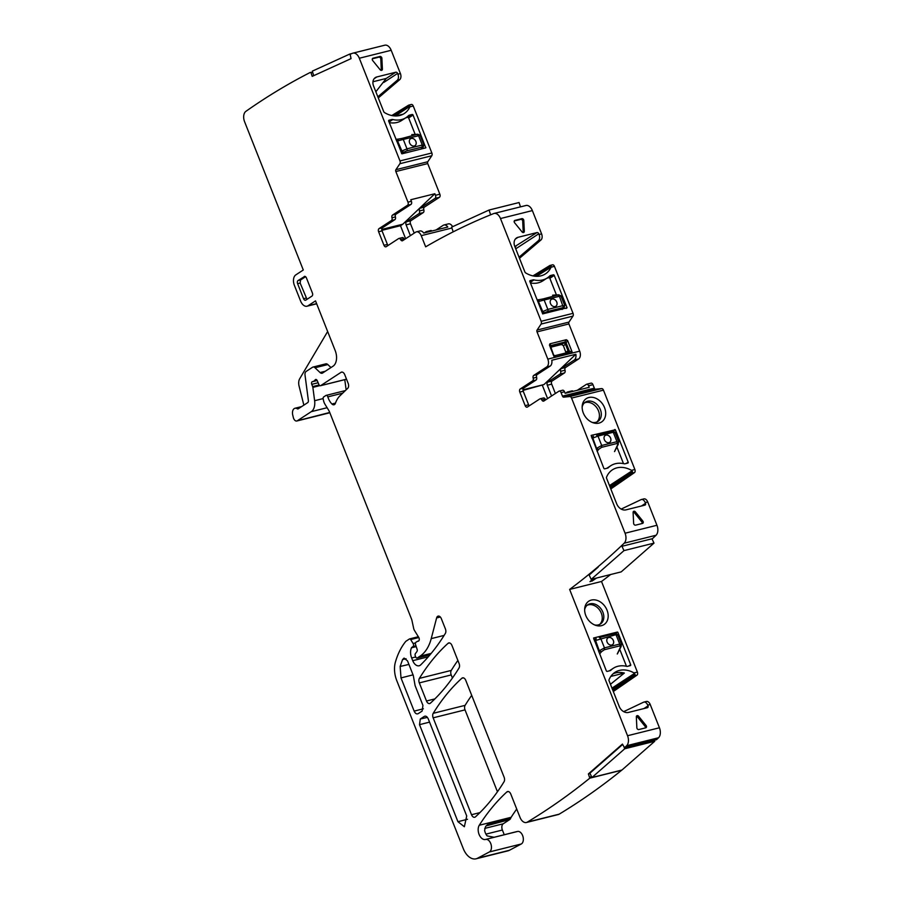 <?xml version="1.0" encoding="UTF-8"?>
<svg xmlns="http://www.w3.org/2000/svg" width="904" height="904" viewBox="0 0 904 904"><rect width="100%" height="100%" fill="white"/><g stroke="black" fill="none" stroke-linecap="round" stroke-linejoin="round"><path stroke-width="1.36" d="M313.744 75.665L312.276 71.167L349.701 54.082L349.882 54.635M351.859 53.539L349.701 54.082M491.437 214.485L487.764 215.977M454.463 231.209L453.164 231.808L451.638 227.141L489.064 210.033L490.589 214.7M520.478 206.869L519.065 202.541L489.064 210.033M653.999 543.123L621.195 571.882L591.182 579.374L623.986 550.615L621.952 546.287L651.965 538.795L653.999 543.123L623.986 550.615M598.165 567.136L589.148 575.046L591.182 579.374M654.27 740.263L654.745 741.269L624.743 748.761L591.939 777.519L589.905 773.191L622.619 744.5M654.745 741.269L621.941 770.038L591.939 777.519M624.201 747.608L624.743 748.761M563.859 343.068A1.638 1.232 -124.2 0 1 565.475 344.288L566.096 342.921L564.797 342.074L563.859 343.068A1.638 1.232 -124.2 0 0 563.633 343.102L561.553 344.503L563.395 345.701L566.051 352.91M561.553 344.503L550.581 347.249M550.446 346.91A1.638 1.277 -125.1 0 1 551.169 346.209L550.513 348.029L553.677 355.091L554.932 355.713A1.638 1.277 -122 0 1 554.163 355.645M565.339 344.017L568.051 350.786A1.638 1.243 -121.3 0 1 567.622 352.515L555.056 355.645M565.927 352.074L568.051 350.786L569.373 351.181L566.096 342.921L567.61 340.559L566.311 339.712L549.914 343.802L549.462 345.091L550.412 346.831M549.462 345.091L553.903 356.323L555.214 357.17L571.599 353.08L567.633 352.515M567.396 352.605L554.932 355.713L568.91 352.47L569.373 351.181L572.062 351.792L567.61 340.559M553.09 354.515L553.677 355.091L553.09 354.515M571.599 353.08L572.062 351.792M555.384 393.5L551.677 384.132A2.463 1.525 -104 0 1 552.107 381.013L564.458 372.957A2.463 1.525 -104 0 0 565.023 370.222A2.463 1.525 76 0 1 565.576 367.487L578.628 358.967A6.158 3.819 76 0 0 579.69 351.159L568.91 323.937A1.638 1.017 76 0 1 568.966 322.095L572.966 316.106A2.463 1.525 76 0 0 573.046 313.338L554.446 266.352A2.463 1.525 76 0 0 552.525 264.827A2.463 1.525 76 0 0 552.242 264.94M579.69 351.159L547.813 359.114L537.032 331.892A1.638 1.017 76 0 1 537.089 330.05L541.089 324.061L572.966 316.106M451.921 228L421.23 235.661L425.66 246.826A1271.826 788.378 76 0 1 493.674 213.581A8.215 5.085 76 0 1 494.081 213.446A8.215 5.085 76 0 1 500.477 218.542L541.168 321.293A2.463 1.525 76 0 1 541.089 324.061M536.4 276.319L551.067 267.2A24.634 18.894 -123.1 0 1 545.462 273.878A24.634 18.894 -123.1 0 1 525.721 272.952A1.638 1.254 -123.1 0 1 524.885 271.946L514.771 246.385A8.215 6.294 -123.1 0 1 516.534 237.955A8.215 6.294 -123.1 0 1 518.037 237.3L515.325 239.063M514.839 246.555L536.953 232.577L518.037 237.3M536.953 232.577A1.638 1.254 -123.1 0 1 538.795 233.774L539.089 234.52A4.927 3.051 76 0 1 538.456 240.6L519.032 257.165M539.089 234.52L541.598 233.899L532.366 210.587A8.215 5.085 76 0 0 525.958 205.502A8.215 5.085 76 0 0 525.552 205.626M523.156 232.554A1.638 1.254 56.9 0 0 523.224 232.034L522.704 221.175A1.638 1.254 56.9 0 0 520.715 219.389L521.823 218.666A1.638 1.254 -123.1 0 1 523.8 220.463L524.32 231.311A1.638 1.254 -123.1 0 1 522.015 231.887L514.613 222.757A1.638 1.254 -123.1 0 1 514.952 220.384L514.41 220.734M521.823 218.666L514.952 220.384M530.456 282.963A25.448 19.526 56.9 0 0 542.908 280.794L547.327 277.912A25.448 19.526 -123.1 0 0 549.722 275.969A2.87 2.203 -123.1 0 1 549.994 275.754A2.87 2.203 -123.1 0 1 550.513 275.528L549.496 276.195M556.435 294.964L549.847 278.296A0.825 0.633 56.9 0 0 548.92 277.697L553.327 274.816L550.513 275.528M553.327 274.816A0.825 0.633 -123.1 0 1 554.254 275.415L549.847 278.296M566.051 308.467L567.068 307.801L554.254 275.415M567.068 307.801L542.694 313.88L529.868 281.506A0.825 0.633 -123.1 0 1 530.196 280.59L529.925 280.771M530.015 281.845L533.01 279.89L530.196 280.59M533.01 279.89A2.87 2.203 -123.1 0 1 533.993 279.901A25.448 19.526 -123.1 0 0 547.327 277.912M515.969 246.272L515.19 247.447M551.304 266.578L550.898 265.618A2.463 1.525 76 0 0 550.027 265.448L552.525 264.827M532.976 275.889L549.745 265.573A2.463 1.525 76 0 1 550.027 265.448M327.655 331.508L299.699 378.753A8.215 5.085 76 0 0 299.077 386.087L303.857 405.139M381.239 70.365A1.638 1.254 56.9 0 0 381.307 69.845L380.787 58.986A1.638 1.254 56.9 0 0 378.81 57.189L372.335 58.805M405.67 117.859L407.727 117.35A0.825 0.633 -123.1 0 1 408.653 117.938L415.173 134.413M389.025 122.006L392.799 119.543A25.448 19.526 56.9 0 0 406.133 117.565L401.726 120.435A25.448 19.526 -123.1 0 1 389.262 122.605M395.816 115.972L402.37 114.333A24.634 18.894 -123.1 0 1 401.941 114.763M372.957 81.755L386.223 78.445L375.849 91.767M381.883 230.35L400.483 225.706L402.8 224.203L381.77 229.446M400.483 225.706L405.636 238.735M306.998 299.337L300.139 283.031L300.557 279.98L305.586 276.692M599.601 624.449A11.492 8.814 56.9 0 0 601.838 620.912A11.492 8.814 56.9 0 0 598.324 608.494A11.492 8.814 56.9 0 0 587.103 605.307M635.422 511.913A1.638 1.254 56.9 0 0 633.105 512.489L633.636 523.348A1.638 1.254 56.9 0 0 635.614 525.145L642.484 523.427A1.638 1.254 56.9 0 0 642.812 521.054L635.422 511.913L634.314 512.636A1.638 1.254 56.9 0 0 633.173 511.969M642.077 523.529A1.638 1.254 56.9 0 0 641.716 521.777L634.314 512.636M592.109 422.371A11.492 8.814 -123.1 0 0 597.917 421.422A11.492 8.814 -123.1 0 0 599.488 419.998A11.492 8.814 -123.1 0 0 600.889 417.332A11.492 8.814 56.9 0 0 596.968 404.483A11.492 8.814 56.9 0 0 585.34 402.178A11.492 8.814 56.9 0 0 583.769 403.591A11.492 8.814 56.9 0 0 582.142 407.105M596.911 421.965A11.492 8.814 -123.1 0 0 599.002 418.575A11.492 8.814 56.9 0 0 595.578 406.246A11.492 8.814 56.9 0 0 584.447 402.879M520.715 219.389L514.252 220.994M562.175 309.428L563.949 307.846A1.638 1.333 51.4 0 0 563.972 307.835M548.92 277.697L546.863 278.217M616.912 446.994L623.5 463.628M591.442 437.016L592.515 436.756M523.009 390.404L543.982 384.55L522.964 389.793M543.982 384.55L575.871 354.255L551.802 360.255A6.158 3.819 76 0 1 550.186 366.063L546.739 366.922L533.733 375.42A2.463 1.525 -104 0 0 533.168 378.154A2.463 1.525 76 0 1 532.614 380.889L520.229 388.969A2.463 1.525 -104 0 0 519.8 392.087L525.167 405.647A2.463 1.525 -104 0 0 527.088 407.173A2.463 1.525 -104 0 0 527.382 407.037L539.767 398.958A2.463 1.525 76 0 1 540.061 398.822A2.463 1.525 76 0 1 541.824 399.986A2.463 1.525 -104 0 0 543.575 401.15A2.463 1.525 -104 0 0 543.869 401.014L558.864 391.229A2.463 1.525 76 0 1 559.158 391.093A2.463 1.525 76 0 1 561.079 392.618L564.514 391.76A2.463 1.525 76 0 0 562.593 390.234A2.463 1.525 76 0 0 562.299 390.37M542.445 385.556L547.598 398.585M564.514 391.76L565.136 393.319L589.205 387.319L588.583 385.759L592.956 384.663A2.463 1.525 76 0 0 591.046 383.138A2.463 1.525 76 0 0 590.741 383.273M577.306 390.279L586.368 384.369A2.463 1.525 76 0 1 586.662 384.234A2.463 1.525 76 0 1 588.583 385.759M565.554 393.217L567.237 392.121A2.463 1.525 76 0 1 567.531 391.986A2.463 1.525 76 0 1 568.752 392.415M551.564 395.986L547.304 385.228A2.463 1.525 76 0 1 547.734 382.109L560.084 374.041A2.463 1.525 76 0 0 560.638 371.307A2.463 1.525 76 0 1 561.203 368.572L574.243 360.063L578.628 358.967M575.871 354.255A6.158 3.819 76 0 1 574.243 360.063M532.614 380.889L536.049 380.03A2.463 1.525 76 0 0 536.614 377.296A2.463 1.525 76 0 1 537.168 374.561L550.186 366.063M536.049 380.03L523.665 388.11L520.229 388.969M529.247 405.817A2.463 1.525 76 0 1 528.603 404.789L523.235 391.229A2.463 1.525 76 0 1 523.665 388.11M543.202 398.099A2.463 1.525 76 0 1 543.507 397.963A2.463 1.525 76 0 1 545.259 399.127A2.463 1.525 76 0 0 545.733 399.794M561.079 392.618L562.469 396.133A1.638 1.017 76 0 0 563.655 397.161L569.791 396.54A2.463 1.525 76 0 1 571.565 398.088L625.071 533.224L656.948 525.269L647.716 501.946A4.927 3.051 -104 0 0 643.885 498.895L641.377 499.528A4.927 3.051 -104 0 1 645.219 502.579L645.524 503.325A1.638 1.254 -123.1 0 1 644.868 505.144L625.952 509.867A8.215 6.294 -123.1 0 1 616.72 503.89L606.607 478.329A1.638 1.254 -123.1 0 1 606.561 477.131A24.634 18.894 -123.1 0 1 612.437 469.809A24.634 18.894 -123.1 0 1 631.5 470.34L632.608 472.001L609.951 486.793M584.379 400.336A13.955 10.712 -123.1 0 1 600.821 401.839A13.955 10.712 -123.1 0 1 603.465 420.27A13.955 10.712 -123.1 0 1 593.25 422.801A13.955 10.712 -123.1 0 1 582.21 405.896A13.955 10.712 -123.1 0 1 584.379 400.336M610.731 465.741A25.448 19.526 -123.1 0 0 608.336 467.684A2.87 2.203 -123.1 0 1 608.064 467.899A2.87 2.203 -123.1 0 1 607.544 468.125L604.731 468.826A0.825 0.633 -123.1 0 1 603.804 468.227L591.148 435.4L615.364 429.773L628.19 462.147A0.825 0.633 -123.1 0 1 627.862 463.063L625.048 463.763A2.87 2.203 -123.1 0 1 624.065 463.752A25.448 19.526 -123.1 0 0 610.731 465.741L606.787 468.317M641.377 499.528A4.927 3.051 -104 0 0 641.026 499.652L621.195 509.076M610.46 488.081L631.964 473.233A2.463 1.525 -104 0 0 632.608 472.001M517.246 831.544A8.215 5.085 76 0 1 516.952 831.59L494.454 837.206A8.215 5.085 76 0 0 494.081 837.262L487.143 835.906A8.215 5.085 76 0 1 484.623 830.347L485.516 826.651L488.115 823.996A4.102 2.542 76 0 1 487.222 825.171A4.102 3.153 56.9 0 0 486.476 825.499A4.102 3.153 56.9 0 0 486.431 825.521L486.476 825.499M656.225 739.732L624.517 747.687L622.427 744.082L588.391 773.926L589.792 778.174A1271.826 788.378 76 0 1 527.314 822.12A8.215 5.085 76 0 1 526.422 822.493A8.215 5.085 76 0 1 520.026 817.397L510.794 794.074A4.102 2.542 76 0 0 507.585 791.531A4.102 2.542 76 0 0 506.85 791.938A298.862 185.263 76 0 0 479.267 825.262A8.215 5.085 76 0 0 479.244 834.787A8.215 5.085 76 0 0 485.471 839.466A8.215 5.085 76 0 0 485.55 839.454A6.565 4.068 76 0 1 485.617 839.432A6.565 4.068 76 0 1 491.019 844.336A6.565 4.068 76 0 1 489.38 851.952L477.549 858.235A16.419 10.181 76 0 1 476.092 858.8A16.419 10.181 76 0 1 463.289 848.63L396.788 680.667A20.532 12.724 76 0 1 395.398 662.135A78.004 48.353 76 0 1 405.647 641.546A4.102 2.542 76 0 1 406.111 641.139L409.376 639.004A1.638 1.017 76 0 1 409.58 638.913A1.638 1.017 76 0 1 410.676 639.557L413.117 643.524A2.057 1.277 76 0 1 412.992 646.586L411.885 647.309A2.057 1.277 76 0 0 411.489 647.784A9.854 6.102 76 0 0 411.67 657.988L412.744 660.677A8.215 5.085 76 0 0 419.14 665.773A8.215 5.085 76 0 0 420.722 664.858A287.37 178.133 76 0 0 445.333 633.455A4.102 2.542 76 0 0 445.412 628.935L441.333 618.664A4.102 2.542 76 0 0 438.135 616.11A4.102 2.542 76 0 0 436.621 617.929L431.219 638.631A45.155 27.99 76 0 1 420.01 656.18L417.23 657.988A1.638 1.017 76 0 1 417.026 658.078A1.638 1.017 76 0 1 415.75 657.061L415.309 655.954A2.057 1.277 76 0 1 415.411 653.603L416.959 651.501A2.057 1.277 76 0 0 417.117 649.309L415.58 644.699A2.057 1.277 76 0 1 415.998 642.258L417.196 641.478A4.102 2.542 76 0 1 417.693 641.252A4.102 2.542 76 0 1 418.055 641.207A2.463 1.525 76 0 0 418.281 641.185A2.463 1.525 76 0 0 418.733 637.376L414.473 630.461A4.102 2.542 76 0 1 413.693 628.506L411.908 620.268A4.102 2.542 76 0 0 411.602 619.251L329.576 412.066A8.215 5.085 76 0 0 328.649 410.224L325.044 404.37A8.215 5.085 76 0 1 323.508 400.472L323.191 399.014A2.057 1.277 76 0 1 323.7 396.924L325.915 395.477A2.057 1.277 76 0 1 326.163 395.376A2.057 1.277 76 0 1 327.836 396.879A13.142 8.147 76 0 0 331.915 403.998A4.102 2.542 76 0 0 334.005 404.777A4.102 2.542 76 0 0 335.429 403.263A28.736 17.809 76 0 1 340.006 395.749L347.724 388.313A4.102 2.542 76 0 0 348.164 383.33L344.729 374.663A4.102 2.542 76 0 0 341.531 372.12A4.102 2.542 76 0 0 341.034 372.335L320.705 385.612A2.057 1.277 76 0 1 320.457 385.726A2.057 1.277 76 0 1 318.886 384.528L317.247 380.674A2.057 1.277 76 0 0 315.677 379.477A2.057 1.277 76 0 0 315.089 379.962A4.102 2.542 76 0 1 314.389 380.731L313.462 381.341A4.102 2.542 76 0 1 312.965 381.556A4.102 2.542 76 0 1 312.569 381.612A2.057 1.277 76 0 0 312.377 381.635A2.057 1.277 76 0 0 311.767 384.347L312.66 386.596A2.057 1.277 76 0 1 312.863 387.375L314.626 400.709A12.317 7.639 76 0 1 311.281 411.67L297.337 420.767A4.102 2.542 76 0 1 296.84 420.993A4.102 2.542 76 0 1 293.371 417.637L292.76 415.173A6.158 3.819 76 0 1 294.964 408.258A6.158 3.819 76 0 1 297.337 408.8A1.638 1.017 76 0 0 297.97 408.936A1.638 1.017 76 0 0 298.173 408.857L307.699 402.63A2.463 1.525 76 0 0 308.366 400.438L305.021 375.092A4.102 2.542 76 0 1 306.128 371.442L312.501 367.284A4.102 2.542 76 0 1 312.999 367.058L325.813 363.86A4.102 2.542 76 0 1 327.824 364.561L330.966 367.544M383.827 82.411L397.602 73.416A1.638 1.254 56.9 0 0 395.76 72.23L376.844 76.942A8.215 6.294 56.9 0 0 375.341 77.597A8.215 6.294 56.9 0 0 373.578 86.027L383.703 111.599A1.638 1.254 56.9 0 0 384.528 112.593A24.634 18.894 56.9 0 0 404.269 113.531A24.634 18.894 56.9 0 0 409.885 106.841L409.715 105.271A2.463 1.525 76 0 0 408.834 105.101L411.331 104.468A2.463 1.525 76 0 1 413.252 105.994L431.852 152.979A2.463 1.525 76 0 1 431.773 155.748L427.773 161.737A1.638 1.017 76 0 0 427.728 163.579L439.852 194.202L435.468 195.287A2.463 1.525 76 0 1 435.039 198.405L420.01 208.225L424.383 207.129L439.423 197.321A2.463 1.525 -104 0 0 439.852 194.202M372.697 60.557L380.098 69.698A1.638 1.254 56.9 0 0 382.403 69.122L381.883 58.263A1.638 1.254 56.9 0 0 379.906 56.477L373.036 58.195A1.638 1.254 56.9 0 0 372.697 60.557M406.133 117.565A25.448 19.526 56.9 0 0 408.529 115.622A2.87 2.203 56.9 0 1 408.8 115.396A2.87 2.203 56.9 0 1 409.331 115.17L408.303 115.836M392.799 119.543A2.87 2.203 56.9 0 0 391.827 119.531L389.014 120.243A0.825 0.633 56.9 0 0 388.686 121.147L401.964 153.827L425.795 147.86L413.06 115.068A0.825 0.633 56.9 0 0 412.145 114.469L409.331 115.17M391.794 115.542L408.563 105.214A2.463 1.525 76 0 1 408.834 105.101M397.602 73.416L397.907 74.173A4.927 3.051 76 0 1 397.274 80.253L377.849 96.807M421.23 235.661A6.158 3.819 -104 0 0 416.439 231.842A6.158 3.819 -104 0 0 415.693 232.17L402.675 240.656A2.463 1.525 76 0 1 402.382 240.792A2.463 1.525 76 0 1 400.63 239.628A2.463 1.525 -104 0 0 398.879 238.464A2.463 1.525 -104 0 0 398.585 238.599L386.189 246.69A2.463 1.525 76 0 1 385.895 246.815A2.463 1.525 76 0 1 383.974 245.289L378.606 231.74A2.463 1.525 76 0 1 379.036 228.61L391.421 220.531A2.463 1.525 -104 0 0 391.986 217.796L395.421 216.937A2.463 1.525 76 0 1 395.986 214.203L410.981 204.417A2.463 1.525 76 0 0 411.399 201.287L410.789 199.739L434.858 193.738L402.8 224.203M436.033 229.978L443.197 225.311A6.158 3.819 76 0 1 443.943 224.983A6.158 3.819 76 0 1 447.808 227.04L423.739 233.051A6.158 3.819 76 0 0 419.874 230.983L416.439 231.842M424.292 232.904L426.044 231.763A2.463 1.525 76 0 1 426.349 231.627A2.463 1.525 76 0 1 427.581 232.091M410.382 235.639L406.111 224.87A2.463 1.525 76 0 1 406.54 221.751L418.891 213.694L423.264 212.598A2.463 1.525 76 0 0 423.829 209.864L419.456 210.96A2.463 1.525 76 0 1 418.891 213.694M419.456 210.96A2.463 1.525 76 0 1 420.01 208.225M435.468 195.287L434.858 193.738M395.421 216.937A2.463 1.525 76 0 1 394.867 219.672L391.421 220.531M388.065 245.47A2.463 1.525 76 0 1 387.409 244.43L382.053 230.882A2.463 1.525 76 0 1 382.482 227.751L394.867 219.672M402.02 237.741A2.463 1.525 76 0 1 402.314 237.616A2.463 1.525 76 0 1 404.065 238.769L400.63 239.628M404.54 239.447A2.463 1.525 76 0 1 404.065 238.769M312.727 72.557L310.354 72.399A1271.826 788.378 76 0 0 245.899 111.339A8.215 5.085 76 0 0 244.566 121.678L303.292 270.002L295.8 274.895A8.215 5.085 76 0 0 294.376 285.314L300.637 301.122A8.215 5.085 76 0 0 307.032 306.207A8.215 5.085 76 0 0 308.027 305.767L315.519 300.874L335.192 350.571A12.317 7.639 76 0 1 333.056 366.188L322.558 373.036A4.102 2.542 76 0 1 322.061 373.25A4.102 2.542 76 0 1 320.05 372.55L315.01 367.758L327.824 364.561M391.986 217.796A2.463 1.525 76 0 1 392.539 215.062L407.534 205.276A2.463 1.525 -104 0 0 407.964 202.146L395.85 171.534A1.638 1.017 76 0 1 395.895 169.692L399.896 163.703L431.773 155.748M312.999 367.058A4.102 2.542 76 0 1 315.01 367.758M406.065 658.733L402.574 659.547L404.077 658.101L407.523 660.88L413.286 675.457L415.106 685.639L422.925 705.391L422.145 711.064L418.179 713.651C416.62 714.363 415.275 713.516 414.156 711.12L423.366 708.781M402.574 659.547L400.144 666.463L401.003 677.921L414.156 711.12M420.292 719.008L419.512 724.669L457.932 821.702L464.362 826.742L466.713 815.973L428.293 718.951C427.163 716.556 425.818 715.708 424.27 716.42L420.292 719.008L427.4 717.392M424.846 716.171L425.468 716.137M304.207 276.522A2.463 1.525 76 0 1 304.524 276.387A2.463 1.525 76 0 1 306.422 277.912L312.388 292.975A2.463 1.525 76 0 1 311.959 296.094L305.789 300.128A2.463 1.525 76 0 1 305.507 300.252A2.463 1.525 76 0 1 303.574 298.727L297.608 283.675A2.463 1.525 76 0 1 298.037 280.545L304.874 276.364M593.261 578.854L589.984 581.645L593.634 579.972M638.653 716.318A1.638 1.254 56.9 0 0 636.337 716.895L636.857 727.754A1.638 1.254 56.9 0 0 638.834 729.539L645.716 727.833A1.638 1.254 56.9 0 0 646.044 725.46L638.653 716.318L637.546 717.041A1.638 1.254 56.9 0 0 636.405 716.375M645.309 727.935A1.638 1.254 56.9 0 0 644.947 726.183L637.546 717.041M594.617 624.935A11.492 8.814 -123.1 0 0 600.414 623.986A11.492 8.814 -123.1 0 0 601.985 622.573A11.492 8.814 -123.1 0 0 603.397 619.895A11.492 8.814 56.9 0 0 599.465 607.047A11.492 8.814 56.9 0 0 587.849 604.742A11.492 8.814 56.9 0 0 586.267 606.166A11.492 8.814 56.9 0 0 584.651 609.669M619.726 649.275L626.472 666.293M593.894 639.456L595.397 639.083M616.11 633.489L617.409 632.043L593.578 637.998L606.301 670.802A0.825 0.633 -123.1 0 0 607.228 671.389L610.042 670.689A2.87 2.203 -123.1 0 0 610.573 670.463A2.87 2.203 -123.1 0 0 610.844 670.248A25.448 19.526 -123.1 0 1 613.24 668.305L609.386 670.813A25.448 19.526 56.9 0 0 609.285 670.881M541.598 233.899A4.927 3.051 76 0 1 540.965 239.978L519.484 258.295M547.813 359.114A6.158 3.819 76 0 1 546.739 366.922M573.125 391.319A2.463 1.525 -104 0 0 571.916 390.89A2.463 1.525 -104 0 0 571.611 391.025M569.791 396.54L601.668 388.584L595.544 389.206A1.638 1.017 76 0 1 594.346 388.178L592.956 384.663M601.668 388.584A2.463 1.525 76 0 1 603.454 390.144L634.868 469.504A2.463 1.525 -104 0 1 634.472 472.611L631.964 473.233M610.81 488.951L634.472 472.611M625.071 533.224A8.215 5.085 76 0 1 624.178 543.202A1271.826 788.378 76 0 1 597.374 567.339A1271.826 788.378 76 0 1 569.633 589.431L601.51 581.475A1271.826 788.378 76 0 0 610.629 574.515M656.948 525.269A8.215 5.085 76 0 1 656.067 535.247A1271.826 788.378 76 0 1 652.066 539.033M624.517 747.687L624.675 747.597A1271.826 788.378 76 0 0 626.664 745.71A8.215 5.085 76 0 0 627.545 735.732L659.434 727.776A8.215 5.085 76 0 1 658.541 737.754A1271.826 788.378 76 0 1 656.553 739.641L656.406 739.732M588.391 773.926L590.052 773.519M621.794 770.072L621.681 770.219A1271.826 788.378 76 0 1 559.192 814.165A8.215 5.085 76 0 1 558.299 814.538L526.422 822.493M488.115 823.996L510.613 818.38A8.215 5.085 76 0 1 511.144 817.306A298.862 185.263 76 0 1 516.715 809.046M510.613 818.38A4.102 2.542 76 0 1 509.732 819.555L503.245 823.781A4.927 3.051 76 0 0 502.387 830.03L504.251 834.731M494.081 837.274L516.557 831.657A8.215 5.085 76 0 1 516.952 831.59M485.674 839.42L517.438 831.499A6.565 4.068 76 0 1 517.495 831.477A6.565 4.068 76 0 1 522.907 836.381A6.565 4.068 76 0 1 521.258 843.997L509.427 850.28A16.419 10.181 76 0 1 507.969 850.845L476.092 858.8M346.13 389.85L344.774 379.657M297.337 420.767L329.734 412.473M329.214 412.823A4.102 2.542 76 0 1 328.717 413.038L296.84 420.993M311.089 72.953L312.208 76.365L351.034 58.636L350.153 54.229A1271.826 788.378 76 0 1 352.503 53.291A8.215 5.085 76 0 1 352.922 53.155A8.215 5.085 76 0 1 359.317 58.24L391.195 50.285A8.215 5.085 76 0 0 384.799 45.2A8.215 5.085 76 0 0 384.392 45.336M397.907 74.173L400.404 73.552L391.195 50.285M399.896 163.703A2.463 1.525 76 0 0 399.975 160.935L359.317 58.24M400.404 73.552A4.927 3.051 76 0 1 399.771 79.62L378.29 97.937M424.383 207.129A2.463 1.525 -104 0 0 423.829 209.864M406.111 224.87L410.495 223.785A2.463 1.525 76 0 1 410.924 220.655L423.264 212.598M410.495 223.785L414.201 233.142M430.428 230.667A2.463 1.525 76 0 1 430.722 230.543A2.463 1.525 76 0 1 431.965 230.995M452.633 226.689A6.158 3.819 -104 0 0 448.316 223.887L443.943 224.983M497.449 791.768L465.029 709.877A4.102 2.542 76 0 1 465.108 705.357A287.37 178.133 76 0 1 471.707 695.357M433.219 713.312A287.37 178.133 76 0 1 461.854 678.237A4.102 2.542 76 0 1 462.577 677.842A4.102 2.542 76 0 1 465.775 680.384L504.116 777.225A4.102 2.542 76 0 1 504.048 781.745A287.37 178.133 76 0 1 475.447 816.866A4.102 2.542 76 0 1 474.713 817.261A4.102 2.542 76 0 1 471.515 814.719L433.152 717.832A4.102 2.542 76 0 1 433.219 713.312L465.108 705.357M459.085 663.491A4.102 2.542 76 0 1 459.017 668.011A287.37 178.133 76 0 1 430.417 703.154A4.102 2.542 76 0 1 429.694 703.549A4.102 2.542 76 0 1 426.485 701.007L419.32 682.893A4.102 2.542 76 0 1 419.388 678.373A287.37 178.133 76 0 1 448.034 643.332A4.102 2.542 76 0 1 448.757 642.936A4.102 2.542 76 0 1 451.955 645.479L459.085 663.491M452.429 678.034L451.198 674.938A4.102 2.542 76 0 1 451.277 670.418A287.37 178.133 76 0 1 457.876 660.428M627.545 735.732L569.633 589.431M586.877 602.911A13.955 10.712 -123.1 0 1 603.318 604.403A13.955 10.712 -123.1 0 1 605.962 622.833A13.955 10.712 -123.1 0 1 595.747 625.365A13.955 10.712 -123.1 0 1 584.707 608.46A13.955 10.712 -123.1 0 1 586.877 602.911M617.873 632.337L630.687 664.711A0.825 0.633 -123.1 0 1 630.359 665.626L627.545 666.327A2.87 2.203 -123.1 0 1 626.574 666.316A25.448 19.526 -123.1 0 0 613.24 668.305M646.021 701.594A4.927 3.051 76 0 1 646.383 701.459A4.927 3.051 76 0 1 650.225 704.521L647.727 705.143L648.021 705.888A1.638 1.254 -123.1 0 1 647.366 707.708L628.461 712.431A8.215 6.294 -123.1 0 1 619.229 706.465L609.104 680.893A1.638 1.254 -123.1 0 1 609.059 679.695A24.634 18.894 -123.1 0 1 614.946 672.373A24.634 18.894 -123.1 0 1 633.998 672.904L637.376 672.067L601.51 581.475M637.376 672.067A2.463 1.525 76 0 1 636.97 675.175L613.307 691.515M659.434 727.776L650.225 704.521M612.968 690.645L634.472 675.796A2.463 1.525 -104 0 0 635.116 674.565L612.449 689.356M647.727 705.143A4.927 3.051 -104 0 0 643.885 702.092A4.927 3.051 -104 0 0 643.524 702.216L623.692 711.64M613.115 673.785A24.634 18.894 56.9 0 1 624.348 673.051L610.81 676.429M624.348 673.051L610.449 684.305M633.998 672.904L635.116 674.565M537.157 299.891L539.27 299.619A1.638 1.198 83.4 0 0 538.411 301.484L542.75 311.564A1.638 1.153 56 0 0 544.547 312.784L542.716 311.586L547.847 309.394L544.129 300.004L538.75 301.45L539.27 299.619M552.615 295.19L558.649 294.828M560.243 296.083L544.129 300.004A1.638 1.017 -104 0 0 542.942 298.964L558.615 294.84A1.638 1.367 -94.8 0 1 558.785 294.806L558.514 294.828M537.778 301.473L538.411 301.484M542.027 312.196L542.716 311.586M564.243 306.196L563.113 305.586L547.847 309.394A1.638 1.017 -104 0 1 547.598 311.462L544.547 312.784M555.112 306.558A4.102 3.153 56.9 0 0 555.87 306.23A4.102 3.153 56.9 0 0 556.525 301.529A4.102 3.153 56.9 0 0 552.129 299.032A4.102 3.153 56.9 0 0 551.383 299.36A4.102 3.153 56.9 0 0 550.717 304.06A4.102 3.153 56.9 0 0 555.112 306.558M561.983 309.473L563.949 307.846A1.638 1.333 51.4 0 1 563.554 308.049L559.395 296.184L558.209 295.156M542.716 313.937L544.513 312.807M555.858 306.241A4.102 3.153 56.9 0 0 556.502 301.541A4.102 3.153 56.9 0 0 552.107 299.043A4.102 3.153 56.9 0 0 551.372 299.36M395.895 139.374L398.415 139.046A1.638 1.198 83.4 0 0 397.557 140.922L401.896 150.991A1.638 1.153 56 0 0 403.692 152.211L401.862 151.013L406.992 148.832L403.274 139.431L397.884 140.877L398.415 139.046M411.761 134.628L417.784 134.255A1.638 1.367 -94.8 0 1 417.919 134.244L411.795 134.617M419.388 135.521L403.274 139.431A1.638 1.017 -104 0 0 402.077 138.391L398.754 139.013M396.506 140.888L397.557 140.922M400.867 151.906L401.862 151.013M423.388 145.634L422.258 145.024L406.992 148.832A1.638 1.017 -104 0 1 406.732 150.889L403.692 152.211M414.258 145.985A4.102 3.153 56.9 0 0 415.004 145.657A4.102 3.153 56.9 0 0 415.671 140.967A4.102 3.153 56.9 0 0 411.275 138.459A4.102 3.153 56.9 0 0 410.518 138.787A4.102 3.153 56.9 0 0 409.862 143.487A4.102 3.153 56.9 0 0 414.258 145.985M420.925 149.092L423.095 147.273A1.638 1.333 51.4 0 0 423.106 147.262M422.665 147.499L422.688 147.476A1.638 1.333 51.4 0 0 423.095 147.273L421.094 149.047M401.523 153.567L403.659 152.234M414.992 145.668A4.102 3.153 56.9 0 0 415.648 140.967A4.102 3.153 56.9 0 0 411.252 138.47A4.102 3.153 56.9 0 0 410.506 138.798M614.505 451.582L617.669 444.768A1.638 1.209 30 0 0 618.325 444.169M597.092 451.288L598.595 449.525L596.595 448.52L596.233 449.118M591.996 438.406L597.973 436.078L613.251 432.27L616.969 441.672A1.638 1.017 76 0 1 616.923 443.514L601.646 447.322L598.832 449.22A1.638 1.04 -143 0 1 596.832 448.214L601.702 445.48L616.969 441.672L618.325 442.847M617.669 444.768L618.698 441.886M609.703 442.316A4.102 3.153 56.9 0 0 610.358 437.615A4.102 3.153 56.9 0 0 605.962 435.118A4.102 3.153 56.9 0 0 605.228 435.434A4.102 3.153 56.9 0 0 604.573 440.135A4.102 3.153 56.9 0 0 608.968 442.632A4.102 3.153 56.9 0 0 609.714 442.316A4.102 3.153 56.9 0 0 610.381 437.615A4.102 3.153 56.9 0 0 605.985 435.106A4.102 3.153 56.9 0 0 605.217 435.445M596.877 435.039L611.805 431.321A1.638 1.017 76 0 1 611.963 431.253A1.638 1.017 76 0 1 613.251 432.27L614.324 432.733M593.024 436.519L593.431 436.316A1.638 1.175 61.5 0 0 593.205 436.395L593.171 436.417A1.638 1.175 61.5 0 0 592.821 438.101L593.397 436.327M617.262 653.987L620.415 647.162A1.638 1.209 30 0 0 621.082 646.563M599.634 653.942L601.352 651.92L599.352 650.914L598.798 651.841M595.77 638.925L596.188 638.71A1.638 1.175 61.5 0 0 595.578 640.495L615.997 634.664L619.726 644.066A1.638 1.017 76 0 1 619.669 645.908L604.403 649.716L601.578 651.614A1.638 1.04 -143 0 1 599.578 650.609L604.46 647.874L619.726 644.066L621.082 645.241M620.415 647.162L621.195 646.405M621.014 646.722L621.443 644.258L617.601 634.551L614.72 633.647A1.638 1.017 76 0 1 615.997 634.664L617.07 635.128M594.47 640.913L595.578 640.495L599.352 650.914M608.742 637.512A4.102 3.153 56.9 0 0 607.985 637.84A4.102 3.153 56.9 0 0 607.318 642.529A4.102 3.153 56.9 0 0 611.726 645.038A4.102 3.153 56.9 0 0 612.471 644.71A4.102 3.153 56.9 0 0 613.138 640.009A4.102 3.153 56.9 0 0 608.742 637.512M596.143 638.732L595.544 640.518M612.46 644.721A4.102 3.153 56.9 0 0 613.104 640.021A4.102 3.153 56.9 0 0 608.72 637.523A4.102 3.153 56.9 0 0 607.974 637.84M565.475 344.288L563.395 345.701M563.633 343.102L550.785 346.39M566.311 339.712L564.797 342.074L550.875 345.554L549.914 343.802M555.214 357.17L554.988 355.939M553.903 356.323L553.677 355.091M537.032 331.892L568.91 323.937M537.089 330.05L568.966 322.095M541.168 321.293L573.046 313.338M551.067 267.2L554.446 266.352M500.477 218.542L532.366 210.587M515.732 248.826L538.795 233.774M534.716 276.183L550.898 265.618M524.32 231.311L523.224 232.034M523.8 220.463L522.704 221.175M530.219 282.364L533.993 279.901M645.524 503.325L641.422 506.003M642.812 521.054L641.716 521.777M628.19 462.147L626.133 463.492M613.353 431.084L615.364 429.773M614.901 429.479L612.302 431.174M608.336 467.684L607.759 468.057M632.145 470.758L609.466 485.572M486.081 825.917L509.732 819.555M386.223 78.445L395.76 72.23M376.844 76.942L374.132 78.716M381.307 69.845L382.403 69.122M381.883 58.263L380.787 58.986M378.81 57.189L379.906 56.477M388.822 121.498L391.827 119.531M424.857 148.109L425.886 147.442M413.06 115.068L408.653 117.938M407.727 117.35L412.145 114.469M395.206 115.961L410.111 106.231M393.522 115.836L409.715 105.271M537.168 374.561L533.733 375.42M297.337 408.8L298.828 408.427M411.399 201.287L407.964 202.146M410.981 204.417L407.534 205.276M320.05 372.55L325.304 371.25M395.986 214.203L392.539 215.062M382.482 227.751L379.036 228.61M378.606 231.74L382.053 230.882M387.409 244.43L383.974 245.289M536.614 377.296L533.168 378.154M523.235 391.229L519.8 392.087M528.603 404.789L525.167 405.647M541.824 399.986L545.259 399.127M408.924 664.417L400.144 666.463M413.049 674.847L401.003 677.921M429.547 722.126L419.512 724.669M457.932 821.702L467.526 819.261M300.557 279.98L298.037 280.545M300.139 283.031L297.608 283.675M306.106 298.083L303.574 298.727M596.504 578.04L591.86 581.17M589.984 581.645L594.629 578.515M538.456 240.6L540.965 239.978M561.203 368.572L565.576 367.487M560.638 371.307L565.023 370.222M564.458 372.957L560.084 374.041M552.107 381.013L547.734 382.109M551.677 384.132L547.304 385.228M562.469 396.133L594.346 388.178M563.655 397.161L595.544 389.206M571.565 398.088L603.454 390.144M645.219 502.579L647.716 501.946M631.5 470.34L634.868 469.504M624.178 543.202L656.067 535.247M626.664 745.71L658.541 737.754M624.675 747.597L656.553 739.641M589.883 777.09L591.532 776.672M589.792 778.174L621.681 770.219M527.314 822.12L559.192 814.165M506.85 791.938L508.432 791.542M479.267 825.262L511.144 817.306M484.713 828.414L503.245 823.781M485.934 834.132L502.387 830.03M489.38 851.952L521.258 843.997M477.549 858.235L509.427 850.28M410.676 639.557L418.823 637.523M413.117 643.524L415.524 642.925M412.992 646.586L415.964 645.851M411.885 647.309L416.1 646.258M411.489 647.784L416.213 646.609M411.67 657.988L415.716 656.971M412.744 660.677L428.304 656.801M436.621 617.929L440.327 617.003M431.219 638.631L444.124 635.41M420.01 656.18L431.197 653.389M417.23 657.988L430.021 654.801M327.836 396.879L342.672 393.172M331.915 403.998L335.486 403.105M341.034 372.335L342.074 372.086M320.705 385.612L346.514 379.171M315.089 379.962L316.434 379.635M314.389 380.731L316.931 380.098M313.462 381.341L317.134 380.426M311.767 384.347L318.14 382.754M312.66 386.596L319.135 384.991M312.863 387.375L319.824 385.635M314.626 400.709L323.123 398.585M311.281 411.67L327.112 407.715M308.027 305.767L316.615 303.631M409.885 106.841L413.252 105.994M399.975 160.935L431.852 152.979M397.274 80.253L399.771 79.62M395.895 169.692L427.773 161.737M395.85 171.534L427.728 163.579M439.423 197.321L435.039 198.405M410.924 220.655L406.54 221.751M461.854 678.237L463.413 677.853M433.152 717.832L465.029 709.877M471.515 814.719L479.9 812.628M448.034 643.332L449.582 642.947M419.388 678.373L451.277 670.418M419.32 682.893L451.198 674.938M434.869 698.916L426.485 701.007M646.044 725.46L644.947 726.183M630.687 664.711L628.63 666.056M617.409 632.043L615.059 633.568M610.844 670.248L610.256 670.621M634.472 675.796L636.97 675.175M648.021 705.888L643.919 708.566M634.642 673.333L611.974 688.136M542.942 298.964L539.609 299.574M562.864 307.654L547.598 311.462M417.478 134.289L402.077 138.391M417.343 134.583L418.541 135.623L422.258 145.024L422.01 147.081L406.732 150.889M422.688 147.476L422.01 147.081M616.923 443.514L617.827 444.474M592.821 438.101L596.595 448.52M601.646 447.322L601.702 445.48L597.973 436.078L596.527 435.129M619.669 645.908L620.585 646.88M604.403 649.716L604.46 647.874L600.731 638.473L599.284 637.523M599.634 637.444L614.55 633.715A1.638 1.017 76 0 1 614.72 633.647L599.454 637.456M553.61 354.91L550.638 346.571M559.158 391.093L562.593 390.234M294.964 408.258L301.62 406.597M402.314 237.616L398.879 238.464M540.061 398.822L543.507 397.963M596.583 578.018L592.402 580.843M494.081 213.446L525.958 205.502M571.916 390.89L567.531 391.986M586.662 384.234L591.046 383.138M485.617 839.432L517.495 831.477M409.58 638.913L418.326 636.732M417.026 658.078L429.976 654.846M417.693 641.252L418.608 641.026M326.163 395.376L345.362 390.584M320.457 385.726L346.537 379.217M312.965 381.556L317.168 380.505M307.032 306.207L316.682 303.8M352.922 53.155L384.799 45.2M426.349 231.627L430.722 230.543M646.383 701.459L643.885 702.092M552.66 295.19L558.536 294.828M558.785 294.806L560.909 295.857L564.751 305.563M564.74 305.552L563.949 307.846M417.919 134.244L420.044 135.284L423.886 144.99L423.095 147.273M618.279 444.271L614.652 451.458M618.686 441.853L614.844 432.157L611.963 431.253L596.696 435.061M621.037 646.676L617.409 653.863"/></g></svg>
